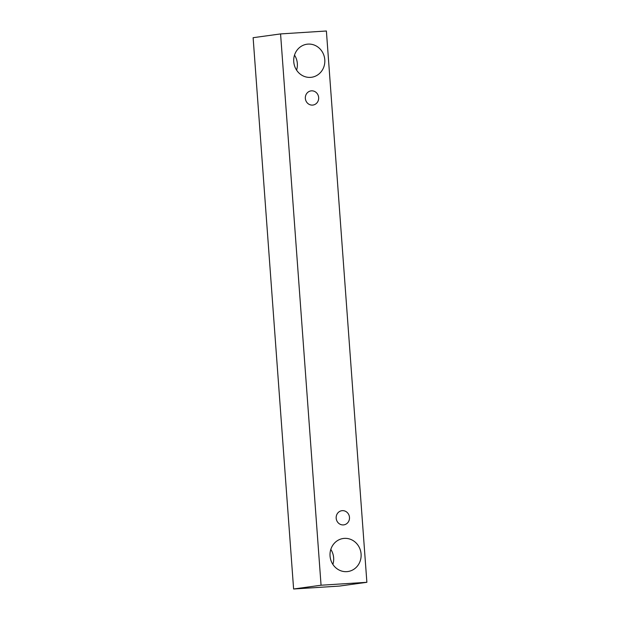 <?xml version="1.0" encoding="UTF-8"?>
<svg xmlns="http://www.w3.org/2000/svg" width="620" height="620" viewBox="0 0 620 620"><rect width="100%" height="100%" fill="white"/><g stroke="black" fill="none" stroke-linecap="round" stroke-linejoin="round"><path stroke-width="0.93" d="M305.35 98.394A7.153 6.665 -97.8 0 1 311.031 90.884A7.153 6.665 -97.8 0 1 318.603 97.061A7.153 6.665 -97.8 0 1 312.976 105.051A7.153 6.665 -97.8 0 1 305.35 98.394M296.577 70.13A16.686 15.546 82.2 0 0 294.515 55.134M332.878 564.402A16.686 15.546 82.2 0 0 330.809 549.398M280.573 33.922L253.123 37.696L293.609 589L339.427 586.078L366.877 582.304L326.391 31L280.573 33.922L321.059 585.226L366.877 582.304M321.059 585.226L293.609 589M293.748 61.729A16.686 15.546 -97.8 0 1 306.993 44.214A16.686 15.546 -97.8 0 1 324.671 58.621A16.686 15.546 -97.8 0 1 311.542 77.267A16.686 15.546 -97.8 0 1 293.748 61.729M330.049 556A16.686 15.546 -97.8 0 1 343.294 538.486A16.686 15.546 -97.8 0 1 360.964 552.893A16.686 15.546 -97.8 0 1 347.843 571.539A16.686 15.546 -97.8 0 1 330.049 556M336.179 518.204A7.153 6.665 -97.8 0 1 341.86 510.702A7.153 6.665 -97.8 0 1 349.432 516.871A7.153 6.665 -97.8 0 1 343.805 524.869A7.153 6.665 -97.8 0 1 336.179 518.204"/></g></svg>
